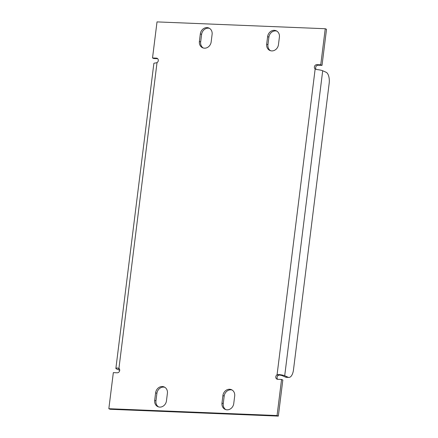 <?xml version="1.0" encoding="UTF-8"?>
<svg xmlns="http://www.w3.org/2000/svg" width="438" height="438" viewBox="0 0 438 438"><rect width="100%" height="100%" fill="white"/><g stroke="black" fill="none" stroke-linecap="round" stroke-linejoin="round"><path stroke-width="0.66" d="M204.469 48.18A6.641 5.798 -66.3 0 0 211.165 41.911L212.107 34.361A6.641 5.798 -66.3 0 0 208.893 28.037A6.641 5.798 -66.3 0 0 200.33 33.879L199.389 41.429A6.641 5.798 -66.3 0 0 202.602 47.753A6.641 5.798 -66.3 0 0 204.469 48.18M227.054 409.831A6.641 5.798 -66.3 0 0 233.75 403.557L234.691 396.007A6.641 5.798 -66.3 0 0 231.478 389.689A6.641 5.798 -66.3 0 0 222.915 395.53L221.978 403.08A6.641 5.798 -66.3 0 0 225.192 409.399A6.641 5.798 -66.3 0 0 227.054 409.831M159.761 407.099A6.641 5.798 -66.3 0 0 166.462 400.83L167.404 393.28A6.641 5.798 -66.3 0 0 164.19 386.957A6.641 5.798 -66.3 0 0 155.627 392.798L154.685 400.348A6.641 5.798 -66.3 0 0 157.899 406.672A6.641 5.798 -66.3 0 0 159.761 407.099M271.757 50.912A6.641 5.798 -66.3 0 0 278.459 44.638L279.4 37.088A6.641 5.798 -66.3 0 0 276.186 30.77A6.641 5.798 -66.3 0 0 267.623 36.611L266.682 44.161A6.641 5.798 -66.3 0 0 269.896 50.48A6.641 5.798 -66.3 0 0 271.757 50.912M209.512 28.36A6.641 5.798 -66.3 0 0 201.6 34.443L200.664 41.993A6.641 5.798 -66.3 0 0 203.259 47.988M232.096 390.012A6.641 5.798 -66.3 0 0 224.19 396.089L223.249 403.639A6.641 5.798 -66.3 0 0 225.844 409.639M164.803 387.285A6.641 5.798 -66.3 0 0 156.897 393.362L155.955 400.912A6.641 5.798 -66.3 0 0 158.556 406.907M276.8 31.093A6.641 5.798 -66.3 0 0 268.894 37.17L267.952 44.72A6.641 5.798 -66.3 0 0 270.553 50.715M278.338 416.1L110.108 409.273L108.838 408.714L113.332 372.634L117.214 372.793A2.469 2.152 -66.3 0 0 119.53 371.134A2.469 2.152 -66.3 0 0 118.933 368.38L117.439 368.002A5.694 0.898 -172.9 0 0 115.873 368.418L153.864 63.433A5.694 0.898 7.1 0 1 155.43 63.012L157.018 62.645A2.469 2.152 -66.3 0 0 158.315 60.362A2.469 2.152 -66.3 0 0 157.1 58.292A2.469 2.152 -66.3 0 0 156.404 58.134L157.68 58.692L153.798 58.539L152.523 57.98L157.018 21.9L325.248 28.727L320.753 64.802L316.871 64.649A2.469 2.152 -66.3 0 0 314.55 66.308A2.469 2.152 -66.3 0 0 315.146 69.062L316.937 69.565A5.694 0.898 7.1 0 1 322.691 70.759L326.08 72.248A9.488 4.38 92.3 0 1 329.162 83.412L293.487 369.803A9.488 4.38 92.3 0 1 288.866 377.419L286.342 377.321A9.488 4.38 -87.7 0 1 285.571 377.134L282.181 375.645A2.847 0.449 -172.9 0 0 279.302 375.048L278.338 375.355A2.469 2.152 -66.3 0 0 277.676 379.308L281.557 379.461L277.062 415.542L278.338 416.1L282.828 380.02L281.557 379.461M325.248 28.727L326.518 29.286L322.023 65.366L318.141 65.207A2.469 2.152 -66.3 0 0 315.913 66.653A2.469 2.152 -66.3 0 0 316.126 69.33M285.571 377.134L288.095 377.238L284.705 375.744A5.694 0.898 -172.9 0 0 278.946 374.556L277.068 374.797A2.469 2.152 -66.3 0 0 275.77 377.08A2.469 2.152 -66.3 0 0 276.986 379.144A2.469 2.152 -66.3 0 0 277.676 379.308M288.095 377.238A9.488 4.38 92.3 0 0 288.866 377.419M322.023 65.366L320.753 64.802M156.404 58.134L152.523 57.98M108.838 408.714L277.062 415.542M315.146 69.062L277.068 374.797L278.338 375.355M278.946 374.556L279.302 375.048M117.439 368.002L119.054 368.484M115.873 368.418A5.694 0.898 -172.9 0 0 116.475 368.922L119.716 370.345M119.158 368.588A2.847 0.449 -172.9 0 0 118.698 368.774A2.847 0.449 -172.9 0 0 118.999 369.02L119.569 369.272M284.705 375.744L322.691 70.759M268.894 37.17L267.623 36.611M267.952 44.72L266.682 44.161M155.955 400.912L154.685 400.348M156.897 393.362L155.627 392.798M223.249 403.639L221.978 403.08M224.19 396.089L222.915 395.53M201.6 34.443L200.33 33.879M200.664 41.993L199.389 41.429M318.141 65.207L316.871 64.649M118.933 368.38L157.018 62.645M118.999 369.02L119.054 368.604"/></g></svg>
